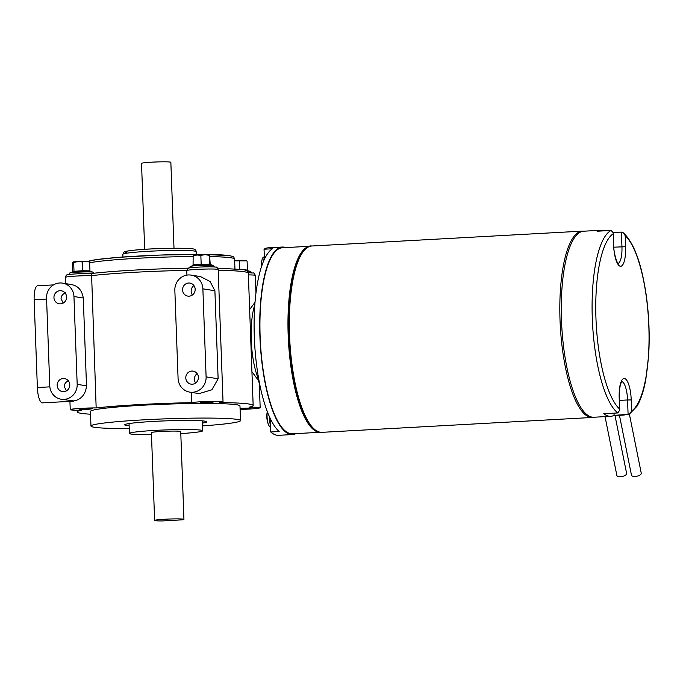 <?xml version="1.0" encoding="UTF-8"?>
<svg xmlns="http://www.w3.org/2000/svg" width="683" height="683" viewBox="0 0 683 683"><rect width="100%" height="100%" fill="white"/><g stroke="black" fill="none" stroke-linecap="round" stroke-linejoin="round"><path stroke-width="1.02" d="M93.076 272.184L90.156 271.262L78.186 271.125L72.979 271.706L69.64 273.046A11.893 0.717 -2.1 0 1 76.966 272.227A11.893 0.717 -2.1 0 1 93.076 272.184L93.853 273.234M72.663 271.834L72.338 263.092L72.936 262.101A8.068 0.487 -2.1 0 1 72.944 262.093A8.068 0.487 -2.1 0 1 72.987 262.076A8.068 0.487 -2.1 0 1 77.982 261.512A8.068 0.487 -2.1 0 1 85.956 261.29A8.068 0.487 -2.1 0 1 88.978 261.512L89.242 261.649M72.987 262.076L73.679 262.494L77.982 261.512L82.327 261.965L85.956 261.29L89.644 262.05L88.944 261.632M72.663 271.885L74.003 271.279L73.679 262.494M73.653 271.885L74.003 271.279L82.652 270.758L82.327 261.965M82.745 271.339L82.652 270.758L89.96 270.844L89.644 262.05M89.96 270.844L90.429 271.424L89.96 270.844M247.323 271.177A11.893 0.717 -2.1 0 1 250.763 271.441L245.573 270.255M234.653 260.838A8.068 0.487 -2.1 0 1 235.225 260.795A8.068 0.487 -2.1 0 1 243.259 260.539A8.068 0.487 -2.1 0 1 246.665 260.761L246.819 260.846M234.653 260.846L246.683 260.855M239.759 269.222L239.468 261.239M242.883 269.64L247.425 270.075L247.101 261.282M247.425 270.075L247.878 270.656L247.425 270.075M210.279 264.842L210.074 264.381L197.105 264.603L190.19 266.404A11.893 0.717 -2.1 0 1 195.218 265.747A11.893 0.717 -2.1 0 1 213.625 265.55L214.283 266.959M193.366 255.536L193.494 255.459A8.068 0.487 -2.1 0 1 196.969 254.981A8.068 0.487 -2.1 0 1 205.011 254.648A8.068 0.487 -2.1 0 1 209.527 254.87A8.068 0.487 -2.1 0 1 209.536 254.87L210.244 264.475L213.625 265.55M193.468 255.544L193.152 255.997L196.969 254.981L200.845 255.399L205.011 254.648L209.229 255.34L209.553 254.887L209.553 264.125L210.244 264.663M200.845 255.399L201.169 264.193L193.468 264.791L193.067 265.405L193.152 255.997M201.152 264.773L201.169 264.193L209.553 264.125L209.971 264.705M261.555 266.396A9.477 2.758 -93.1 0 1 262.178 259.301A9.477 2.758 -93.1 0 1 262.665 258.072A9.477 2.758 -93.1 0 1 263.732 257.09L264.321 257.004M270.562 426.747L270.297 426.738A9.477 2.758 -93.1 0 1 268.513 424.706A9.477 2.758 -93.1 0 1 267.548 421.283A9.477 2.758 -93.1 0 1 267.36 411.584M269.23 416.16A13.976 4.064 86.9 0 0 270.511 425.492M263.826 260.462A13.976 4.064 -93.1 0 1 264.338 256.945M240.075 408.784L250.635 408.084L240.049 408.152M213.207 402.082L200.315 402.671L207.897 402.782L213.207 402.082M92.666 408.724L79.774 409.305L87.347 409.424L92.666 408.724M66.43 390.855L64.27 386.561C64.313 383.914 65.764 381.942 68.624 380.653M63.212 303.056L61.052 298.761C61.094 296.115 62.546 294.142 65.406 292.853M57.176 385.434A6.599 6.301 -80.9 0 0 62.435 391.598A6.599 6.301 -80.9 0 0 69.777 384.742A6.599 6.301 -80.9 0 0 64.509 378.57A6.599 6.301 -80.9 0 0 57.176 385.434M53.948 297.634A6.599 6.301 -80.9 0 0 59.216 303.798A6.599 6.301 -80.9 0 0 66.558 296.934A6.599 6.301 -80.9 0 0 61.291 290.77A6.599 6.301 -80.9 0 0 53.948 297.634M185.793 377.981A6.599 6.301 -80.9 0 0 191.052 384.145A6.599 6.301 -80.9 0 0 198.394 377.289A6.599 6.301 -80.9 0 0 193.135 371.125A6.599 6.301 -80.9 0 0 185.793 377.981M197.139 373.618A6.599 6.301 -80.9 0 0 195.645 383.026M182.566 289.942A6.599 6.301 -80.9 0 0 187.825 296.106A6.599 6.301 -80.9 0 0 195.167 289.25A6.599 6.301 -80.9 0 0 189.9 283.078A6.599 6.301 -80.9 0 0 182.566 289.942M193.912 285.571A6.599 6.301 -80.9 0 0 192.41 294.988M63.997 399.393A14.343 13.694 -80.9 0 0 77.179 384.333L73.952 296.533A14.343 13.694 -80.9 0 0 62.512 283.121A14.343 13.694 -80.9 0 0 46.546 298.036L49.774 385.835A14.343 13.694 -80.9 0 0 61.214 399.248A14.343 13.694 -80.9 0 0 63.997 399.393M73.773 400.878L73.781 401.058A14.667 4.269 -93.1 0 1 73.312 401.177A14.667 4.269 -93.1 0 1 73.038 401.16A14.667 4.269 -93.1 0 1 72.125 400.69L73.457 400.904A14.343 13.694 -80.9 0 0 75.343 400.665C82.02 398.607 85.742 393.664 86.502 385.818L83.283 298.019C81.943 290.121 77.871 285.622 71.083 284.521M180.799 433.594A36.677 2.203 177.9 0 0 202.714 430.768A36.677 2.203 177.9 0 0 201.101 430.179A36.677 2.203 177.9 0 0 160.59 430.128A36.677 2.203 177.9 0 0 129.411 433.457A36.677 2.203 177.9 0 0 131.025 434.038A36.677 2.203 177.9 0 0 151.472 434.661M202.433 423.093A41.074 2.467 177.9 0 0 206.787 421.821A41.074 2.467 177.9 0 0 204.985 421.172A41.074 2.467 177.9 0 0 159.609 421.112A41.074 2.467 177.9 0 0 124.69 424.835A41.074 2.467 177.9 0 0 126.5 425.483A41.074 2.467 177.9 0 0 129.13 425.782M202.535 425.902A74.814 4.491 177.9 0 0 240.51 420.591A74.814 4.491 177.9 0 0 237.214 419.396A74.814 4.491 177.9 0 0 154.571 419.294A74.814 4.491 177.9 0 0 90.976 426.072A74.814 4.491 177.9 0 0 94.263 427.259A74.814 4.491 177.9 0 0 129.232 428.591M240.51 420.591L239.972 405.958A74.814 4.491 177.9 0 0 236.685 404.763A74.814 4.491 177.9 0 0 154.034 404.66A74.814 4.491 177.9 0 0 90.438 411.439L90.976 426.072M144.676 249.321L141.526 163.391A14.667 0.879 -2.1 0 1 153.999 162.059A14.667 0.879 -2.1 0 1 170.204 162.076A14.667 0.879 -2.1 0 1 170.852 162.315L174.003 248.245M215.145 267.079A13.788 0.828 -2.1 0 0 200.947 267.01A13.788 0.828 -2.1 0 0 188.346 268.171L186.749 270.391L186.92 275.112M191.223 392.349L191.599 402.68A16.136 0.973 -2.1 0 1 207.086 401.45A16.136 0.973 -2.1 0 1 222.325 401.578A16.136 0.973 -2.1 0 1 223.034 401.835A16.136 0.973 -2.1 0 1 219.713 402.552A88.022 5.285 -2.1 0 1 249.295 404.071A88.022 5.285 -2.1 0 1 253.162 405.471A88.022 5.285 -2.1 0 1 249.107 407.222A16.136 0.973 -2.1 0 1 259.463 407.478A16.136 0.973 -2.1 0 1 260.172 407.734A16.136 0.973 -2.1 0 1 240.1 409.407M251.925 371.689L258.473 380.516L259.275 383.342L260.172 407.734M254.99 302.373L249.645 309.527M189.78 392.119L199.12 393.613L211.909 389.78L218.125 378.783L214.897 290.745L210.099 281.516L200.512 276.598L191.172 275.104A14.667 14.01 99.1 0 1 202.877 288.824L206.104 376.862A14.667 14.01 99.1 0 1 189.78 392.119A14.667 14.01 99.1 0 1 178.075 378.408L174.848 290.36A14.667 14.01 99.1 0 1 191.172 275.104M295.952 433.62A93.887 27.294 -93.1 0 1 292.597 434.542A93.887 27.294 -93.1 0 1 290.873 434.448A93.887 27.294 -93.1 0 1 260.035 339.349A93.887 27.294 -93.1 0 1 282.284 247.041A93.887 27.294 -93.1 0 1 284 247.135A93.887 27.294 -93.1 0 1 285.725 247.588M292.597 434.542L278.579 435.31A93.887 27.294 -93.1 0 1 276.854 435.216A93.887 27.294 -93.1 0 1 270.75 431.989L279.159 431.528A93.887 27.294 -93.1 0 1 254.307 336.71A93.887 27.294 -93.1 0 1 272.457 248.749L264.048 249.218A93.887 27.294 -93.1 0 1 268.265 247.818L282.284 247.041M73.312 401.177L42.474 402.868A14.667 4.269 -93.1 0 1 42.209 402.859A14.667 4.269 -93.1 0 1 37.369 387.534L34.15 299.735A14.667 4.269 -93.1 0 1 37.642 285.776L53.53 284.896M61.214 399.248L72.125 400.69M155.263 520.685A14.667 0.879 177.9 0 0 162.281 520.941L182.301 519.84A14.667 0.879 177.9 0 0 183.94 519.37A14.667 0.879 177.9 0 0 183.3 519.14A14.667 0.879 177.9 0 0 167.096 519.123A14.667 0.879 177.9 0 0 154.623 520.446A14.667 0.879 177.9 0 0 155.263 520.685M183.94 519.37L180.722 431.571A14.667 0.879 177.9 0 0 180.081 431.34A14.667 0.879 177.9 0 0 163.869 431.315A14.667 0.879 177.9 0 0 151.404 432.646L154.623 520.446M90.54 414.222A88.022 5.285 -2.1 0 1 77.239 411.917A88.022 5.285 -2.1 0 1 81.294 410.176A16.136 0.973 -2.1 0 1 70.238 409.655A16.136 0.973 -2.1 0 1 79.211 408.46A16.136 0.973 -2.1 0 1 96.166 407.939L91.548 273.507A85.674 5.148 -2.1 0 1 188.013 268.18M68.505 284.077A14.667 4.269 -93.1 0 1 68.992 284.154M96.166 407.939A88.022 5.285 -2.1 0 1 191.599 402.68M258.959 380.192A47.025 13.669 -93.1 0 1 254.81 304.755M270.75 431.989L270.255 418.397M264.048 249.218L264.415 259.173M188.226 268.171C154.017 268.675 112.951 270.938 91.522 273.499L91.548 273.507M629.393 414.197L641.252 473.182A4.986 2.126 168.6 0 1 635.181 476.452A4.986 2.126 168.6 0 1 631.468 475.146L619.447 415.307M614.999 415.554L626.618 473.421A4.986 2.126 168.6 0 1 620.557 476.691A4.986 2.126 168.6 0 1 616.843 475.385L605.036 416.621M618.089 263.433A17.604 5.114 86.9 0 0 621.948 246.734L621.41 232.1L623.468 232.877L625.21 235.695L625.611 246.717A20.541 5.968 -93.1 0 1 620.343 266.242A20.541 5.968 -93.1 0 1 613.573 244.796L613.257 232.758L611.097 230.453L597.079 231.221A93.153 27.081 -93.1 0 1 600.468 230.282A93.153 27.081 -93.1 0 1 602.175 230.367A93.153 27.081 -93.1 0 1 603.943 230.845M621.41 232.1L613.249 232.544M623.468 232.886C634.174 243.037 641.807 264.21 646.383 296.388C649.055 316.306 649.815 335.976 648.645 355.382L645.828 379.321C643.727 390.864 640.774 399.845 636.983 406.265L629.265 414.257L614.094 415.366A93.153 27.081 -93.1 0 1 610.696 416.306A93.153 27.081 -93.1 0 1 608.988 416.22A93.153 27.081 -93.1 0 1 603.772 413.719L617.782 412.95A93.153 27.081 -93.1 0 1 592.289 318.167A93.153 27.081 -93.1 0 1 611.097 230.453M610.696 416.306L593.886 417.236A93.153 27.081 -93.1 0 1 592.17 417.142A93.153 27.081 -93.1 0 1 561.58 322.786A93.153 27.081 -93.1 0 1 583.649 231.204L600.468 230.282M614.008 413.155L614.094 415.366M629.265 414.257L631.638 410.961A90.224 26.227 86.9 0 0 648.85 326.585A90.224 26.227 86.9 0 0 625.21 235.695M613.172 233.774A90.224 26.227 86.9 0 0 595.952 318.15A90.224 26.227 86.9 0 0 619.592 409.04L619.763 410.159L617.782 412.95M624.774 414.777A20.9 8.888 168.6 0 1 624.16 415.051L624.117 414.82M624.16 415.051L613.513 415.64M320.344 432.279L292.555 433.807A93.153 27.081 -93.1 0 1 290.847 433.714A93.153 27.081 -93.1 0 1 260.249 339.357A93.153 27.081 -93.1 0 1 282.327 247.775L310.116 246.247M320.318 432.271A93.153 27.081 -93.1 0 1 318.876 432.177A93.153 27.081 -93.1 0 1 288.303 338.273A93.153 27.081 -93.1 0 1 310.091 246.256M77.179 384.333L86.502 385.818M87.876 261.35L97.088 259.514L118.816 257.329L159.6 255.075L202.911 254.349L229.42 255.647C234.995 256.962 233.347 256.654 234.585 259.028A74.814 4.491 177.9 0 0 231.298 257.841A74.814 4.491 177.9 0 0 209.954 256.603M255.963 292.905L255.322 275.445A16.136 0.973 177.9 0 0 254.614 275.189A16.136 0.973 177.9 0 0 248.373 274.899M255.322 275.445C254.435 273.379 253.572 272.56 252.736 272.995L248.262 272.73A13.788 0.828 -2.1 0 1 252.283 272.969M253.162 405.471L248.313 273.183A88.022 5.285 177.9 0 0 244.446 271.783A88.022 5.285 177.9 0 0 218.21 270.306M223.034 401.835L218.184 269.546A16.136 0.973 177.9 0 0 217.476 269.29A16.136 0.973 177.9 0 0 202.236 269.162A16.136 0.973 177.9 0 0 186.749 270.391A88.022 5.285 177.9 0 0 91.317 275.65A16.136 0.973 177.9 0 0 74.353 276.171A16.136 0.973 177.9 0 0 65.389 277.366L65.611 283.616M122.846 254.341L123.973 252.138C124.716 251.822 124.178 251.122 136.148 249.978C154.879 248.023 192.017 247.886 192.657 248.868C194.809 248.988 195.97 249.91 196.149 251.651A36.677 2.203 177.9 0 0 194.535 251.062A36.677 2.203 177.9 0 0 154.017 251.011A36.677 2.203 177.9 0 0 122.846 254.341L122.94 257.021M37.369 387.534L49.842 386.851M34.15 299.735L46.589 299.052M193.169 256.526A74.814 4.491 177.9 0 0 89.669 262.784M88.184 261.376A72.466 4.354 -2.1 0 1 154.58 255.271A72.466 4.354 -2.1 0 1 228.967 255.621M126.611 252.454A34.329 2.066 -2.1 0 1 149.346 249.047A34.329 2.066 -2.1 0 1 192.205 248.851M73.952 296.533L83.283 298.019M206.104 376.862L218.125 378.783M202.877 288.824L214.897 290.745M621.445 381.566L621.931 381.421C620.087 383.872 619.225 389.421 619.319 398.069L619.191 398.027A20.541 5.968 -93.1 0 1 624.458 378.502A20.541 5.968 -93.1 0 1 631.229 399.948L631.638 410.961M628.104 414.598L627.566 399.965L619.404 400.409M631.229 399.948L627.566 399.965A17.604 5.114 86.9 0 0 621.778 381.584M619.592 409.04L619.191 398.027M625.611 246.717L613.829 247.178M613.573 244.796L613.701 244.838C613.539 253.572 617.381 264.005 618.252 263.578L617.756 263.484M320.284 432.245A93.298 27.124 86.9 0 0 321.992 432.33L319.994 432.228C301.613 426.807 291.897 385.793 288.73 340.416C287.611 318.457 288.593 298.821 291.684 281.507C295.944 255.194 306.855 244.71 311.747 246.008A93.298 27.124 86.9 0 0 289.643 337.735A93.298 27.124 86.9 0 0 320.284 432.245M321.992 432.33L592.485 417.458A93.298 27.124 -93.1 0 1 590.778 417.364A93.298 27.124 -93.1 0 1 560.137 322.863A93.298 27.124 -93.1 0 1 582.24 231.136L311.747 246.008M69.64 273.046L69.085 274.498M251.421 272.85L250.763 271.441M190.19 266.404L189.635 267.864M262.178 259.301A21.873 21.873 0 0 0 261.333 267.062M267.326 411.507A21.873 21.873 0 0 0 268.513 424.706M202.714 430.768L202.347 420.873M248.313 273.183C248.006 271.134 246.085 269.939 242.576 269.589L217.664 268.137M218.184 269.546C217.296 267.488 216.434 266.669 215.606 267.096C209.45 266.25 188.918 267.463 187.834 268.24M196.149 251.651L196.243 254.332M234.585 259.028L234.943 268.803M259.489 389.122L260.769 389.088M70.238 409.655L69.931 401.356M77.239 411.917L77.179 410.201M91.522 273.499C84.094 273.2 68.454 274.267 68.215 274.643C66.9 274.37 65.961 275.275 65.389 277.366M129.411 433.457L129.053 423.562M62.512 283.121L71.86 284.615M613.257 232.758L613.701 244.838M619.319 398.069L619.763 410.159M592.485 417.458L594.125 417.219M584.238 231.238L582.24 231.136"/></g></svg>
